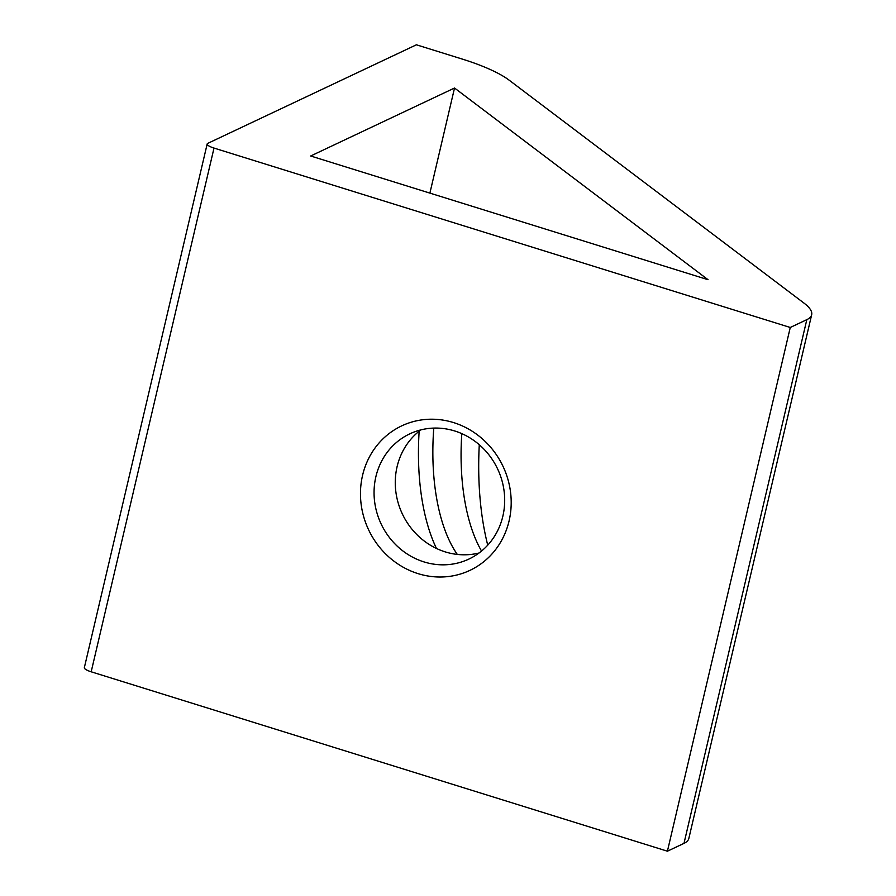 <?xml version="1.0" encoding="UTF-8"?>
<svg xmlns="http://www.w3.org/2000/svg" width="896" height="896" viewBox="0 0 896 896"><rect width="100%" height="100%" fill="white"/><g stroke="black" fill="none" stroke-linecap="round" stroke-linejoin="round"><path stroke-width="1.34" d="M418.118 573.653A79.89 74.312 64.7 0 1 362.578 475.306A79.89 74.312 64.7 0 1 453.544 422.576A79.89 74.312 64.7 0 1 509.085 520.923A79.89 74.312 64.7 0 1 418.118 573.653M454.72 430.976A69.238 64.411 -115.3 0 0 409.797 433.843A69.238 64.411 -115.3 0 0 374.494 500.573A69.238 64.411 -115.3 0 0 424.01 561.915A69.238 64.411 -115.3 0 0 468.944 559.048A69.238 64.411 -115.3 0 0 504.246 492.318A69.238 64.411 -115.3 0 0 454.72 430.976M479.058 552.989A69.238 64.411 64.7 0 1 445.234 551.891A69.238 64.411 64.7 0 1 396.67 496.776A69.238 64.411 64.7 0 1 420.896 429.878M416.405 44.8L207.782 143.36A10.651 2.542 13.2 0 0 207.178 143.965A10.651 2.542 13.2 0 0 214.01 148.075L790.261 327.477L806.826 319.648A85.221 20.328 13.2 0 0 811.664 314.776A85.221 20.328 13.2 0 0 803.947 303.072L509.141 80.17A85.221 20.328 13.2 0 0 462.179 59.046L416.405 44.8M479.282 444.73A191.744 88.278 -84.1 0 0 487.738 545.16M214.01 148.075L91.179 671.798L667.419 851.2L683.984 843.371L806.826 319.648M667.419 851.2L790.261 327.477M91.179 671.798A10.651 2.542 -166.8 0 1 84.336 667.688L207.178 143.965M811.664 314.776L688.822 838.51A85.221 20.328 -166.8 0 1 683.984 843.371M708.042 279.709L454.53 88.021L310.666 155.994L708.042 279.709M436.475 548.464A159.79 73.562 95.9 0 1 419.16 431.211M429.89 193.11L454.53 88.021M481.533 551.051A149.139 68.667 95.9 0 1 461.81 433.642M433.787 428.086A149.139 68.667 -84.1 0 0 457.307 554.422"/></g></svg>
